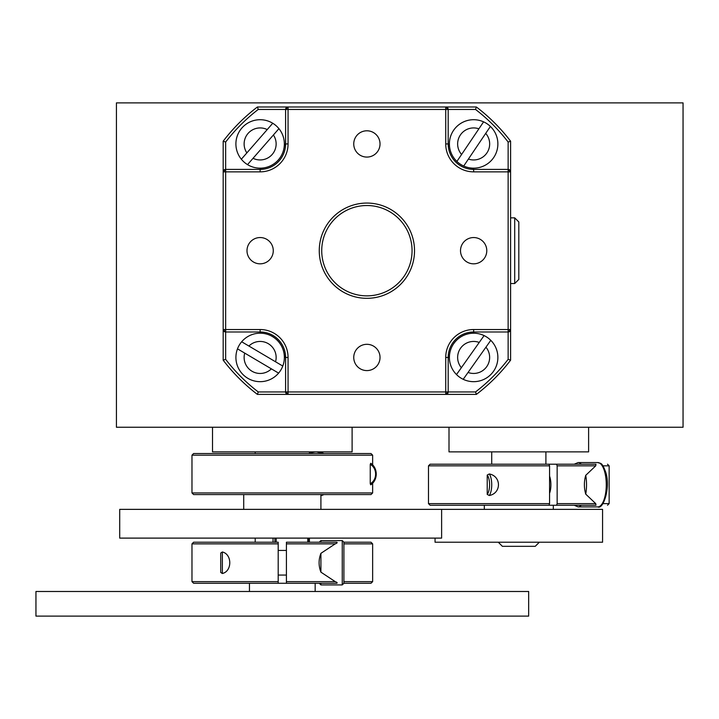 <?xml version="1.0" encoding="UTF-8"?>
<svg xmlns="http://www.w3.org/2000/svg" width="719" height="719" viewBox="0 0 719 719"><rect width="100%" height="100%" fill="white"/><g stroke="black" fill="none" stroke-linecap="round" stroke-linejoin="round"><path stroke-width="1.08" d="M380.027 143.935A13.14 13.14 0 0 0 366.888 130.795A13.14 13.14 0 0 0 353.748 143.935A13.14 13.14 0 0 0 366.888 157.075A13.14 13.14 0 0 0 380.027 143.935M273.274 250.688A13.14 13.14 0 0 0 260.134 237.549A13.14 13.14 0 0 0 246.994 250.688A13.14 13.14 0 0 0 260.134 263.828A13.14 13.14 0 0 0 273.274 250.688M380.027 357.451A13.14 13.14 0 0 0 366.888 344.311A13.14 13.14 0 0 0 353.748 357.451A13.14 13.14 0 0 0 366.888 370.591A13.14 13.14 0 0 0 380.027 357.451M321.726 250.688A45.162 45.162 0 0 0 366.888 295.86A45.162 45.162 0 0 0 412.059 250.688A45.162 45.162 0 0 0 366.888 205.526A45.162 45.162 0 0 0 321.726 250.688A45.162 45.162 0 0 1 366.888 205.526A45.162 45.162 0 0 1 412.059 250.688M486.781 250.688A13.14 13.14 0 0 0 473.65 237.549A13.14 13.14 0 0 0 460.511 250.688A13.14 13.14 0 0 0 473.65 263.828A13.14 13.14 0 0 0 486.781 250.688M518.525 591.485L528.663 591.485L528.663 616.12L35.95 616.12L35.95 591.485L518.525 591.485M373.916 467.889A10.677 9.266 90 0 0 370.249 464.375L370.734 463.288A12.322 10.695 -90 0 1 374.266 466.937A12.322 10.695 -90 0 1 370.734 484.822L370.249 483.743A10.677 9.266 90 0 0 373.916 467.889M370.249 464.375L370.249 483.743M212.509 427.248L212.509 451.883L352.112 451.883L352.112 427.248M487.221 475.043L489.306 473.965C501.494 476.194 501.494 493.279 489.306 495.499L487.221 494.42A10.677 4.089 -90 0 0 488.83 478.566A10.677 4.089 -90 0 0 487.221 475.043L487.221 494.42M549.568 503.624L549.568 465.84L428.479 465.84L428.479 503.624L549.568 503.624L548.939 505.259L430.124 505.259L484.318 505.259L484.318 509.367M549.568 476.149A12.322 4.718 90 0 1 550.035 477.614A12.322 4.718 90 0 1 549.568 493.315M489.306 473.965A12.322 4.718 90 0 1 490.861 477.614A12.322 4.718 90 0 1 489.306 495.499M539.34 542.216L535.233 546.323L502.383 546.323L498.285 542.216M449.007 427.248L449.007 451.883L588.609 451.883L588.609 427.248M441.619 509.367L441.619 538.109L119.713 538.109L119.713 509.367L602.576 509.367L602.576 542.216L435.049 542.216L435.049 538.109M222.36 551.976C232.246 554.205 232.246 571.29 222.36 573.51L220.715 572.432L220.715 553.064L222.36 551.976L222.36 573.51M278.199 581.635L278.199 543.861L191.973 543.861L191.973 581.635L278.199 581.635L278.199 583.271L193.618 583.271L191.973 581.635M320.908 583.271L320.908 584.915L342.253 584.915L342.253 540.571L343.898 542.216L343.889 583.271L370.995 583.271L372.64 581.635L343.898 581.635L343.898 543.861L372.64 543.861L370.995 542.216L343.889 542.216L370.995 542.216M514.705 217.848L518.812 221.946L518.812 279.43L514.705 283.538L514.705 217.848L510.598 217.848M241.89 128A24.221 24.221 0 0 1 272.744 123.255L241.341 159.223A24.221 24.221 0 0 1 272.744 123.255A24.221 24.221 0 0 1 278.379 159.87A24.221 24.221 0 0 1 247.525 164.624L278.936 128.656A24.221 24.221 0 0 1 278.379 159.87M272.456 336.591A24.221 24.221 0 0 1 282.783 366.052L241.665 341.768A24.221 24.221 0 0 1 282.783 366.052A24.221 24.221 0 0 1 247.812 378.302A24.221 24.221 0 0 1 237.495 348.841L278.604 373.125A24.221 24.221 0 0 1 247.812 378.302M453.869 343.457A24.221 24.221 0 0 1 484.085 335.584L456.502 374.563A24.221 24.221 0 0 1 484.085 335.584A24.221 24.221 0 0 1 493.423 371.435A24.221 24.221 0 0 1 463.207 379.308L490.789 340.33A24.221 24.221 0 0 1 493.423 371.435M453.554 130.4A24.221 24.221 0 0 1 483.581 121.844L456.898 161.442A24.221 24.221 0 0 1 483.581 121.844A24.221 24.221 0 0 1 493.737 157.479A24.221 24.221 0 0 1 463.71 166.026L490.394 126.436A24.221 24.221 0 0 1 493.737 157.479M116.424 427.248L683.05 427.248L683.05 102.88L116.424 102.88L116.424 427.248M483.581 121.844L478.89 128.809A16.016 16.016 0 0 0 461.589 154.477L456.898 161.442A24.221 24.221 0 0 0 463.71 166.026L468.402 159.07A16.016 16.016 0 0 0 485.702 133.392L490.394 126.436M484.085 335.584L479.231 342.442A16.016 16.016 0 0 0 461.355 367.715L456.502 374.563A24.221 24.221 0 0 0 463.207 379.308L468.06 372.451A16.016 16.016 0 0 0 485.936 347.187L490.789 340.33M282.783 366.052L275.548 361.783A16.016 16.016 0 0 0 248.9 346.037L241.665 341.768A24.221 24.221 0 0 0 237.495 348.841L244.721 353.11A16.016 16.016 0 0 0 271.378 368.856L278.604 373.125M272.744 123.255L267.225 129.582A16.016 16.016 0 0 0 246.86 152.895L241.341 159.223A24.221 24.221 0 0 0 247.525 164.624L253.052 158.297A16.016 16.016 0 0 0 273.409 134.983L278.936 128.656M448.458 147.602L448.189 143.935A25.453 25.453 0 0 0 473.65 169.396L469.983 169.127M469.983 332.259L473.65 331.989A25.453 25.453 0 0 0 448.189 357.451L448.458 353.784M263.801 169.127L260.134 169.396A25.453 25.453 0 0 0 285.596 143.935L285.596 109.45L288.058 106.987A2.463 2.463 0 0 0 285.596 109.45L258.238 109.45L257.411 106.987L476.373 106.987L475.538 109.45L448.189 109.45L448.189 143.935A25.453 25.453 0 0 0 473.65 169.396L508.135 169.396L508.135 171.859L473.65 171.859A27.924 27.924 0 0 1 445.726 143.935L445.726 109.45L448.189 109.45A2.463 2.463 0 0 0 445.726 106.987L448.189 109.45M476.373 106.987A180.667 180.667 0 0 1 510.598 141.212L510.598 360.174L508.135 359.338L508.135 331.989A2.463 2.463 0 0 0 510.598 329.527L508.135 331.989L473.65 331.989A25.453 25.453 0 0 0 448.189 357.451L448.189 391.936L445.726 391.936L445.726 357.451A27.924 27.924 0 0 1 473.65 329.527L508.135 329.527L508.135 171.859L510.598 171.859A2.463 2.463 0 0 0 508.135 169.396L508.135 142.038A178.195 178.195 0 0 0 475.538 109.45M225.649 359.338A178.195 178.195 0 0 0 258.238 391.936L285.596 391.936L285.596 357.451A25.453 25.453 0 0 0 260.134 331.989L225.649 331.989L225.649 359.338L223.178 360.174L223.178 329.527A2.463 2.463 0 0 0 225.649 331.989L223.178 329.527L223.178 141.212A180.667 180.667 0 0 1 257.411 106.987A180.667 180.667 0 0 0 223.178 141.212L225.649 142.038L225.649 169.396L260.134 169.396L260.134 171.859L225.649 171.859L225.649 169.396A2.463 2.463 0 0 0 223.178 171.859L225.649 169.396M285.326 353.784L285.596 357.451L288.058 357.451L288.058 391.936L445.726 391.936L445.726 394.398A2.463 2.463 0 0 0 448.189 391.936L475.538 391.936A178.195 178.195 0 0 0 508.135 359.338M223.178 155.367L223.178 171.859L225.649 171.859L225.649 329.527L260.134 329.527L260.134 331.989L263.801 332.259M462.218 106.987L445.726 106.987L445.726 109.45L288.058 109.45L288.058 143.935L285.596 143.935L285.326 147.602M510.598 141.212L508.135 142.038M448.189 143.854L449.447 145.112M472.473 168.129L473.731 169.396M473.731 331.989L472.473 333.248M449.447 356.273L448.189 357.532M510.598 360.174A180.667 180.667 0 0 1 476.373 394.398L475.538 391.936M476.373 394.398L288.058 394.398L285.596 391.936A2.463 2.463 0 0 0 288.058 394.398L257.411 394.398A180.667 180.667 0 0 1 223.178 360.174A180.667 180.667 0 0 0 257.411 394.398L258.238 391.936M285.596 357.532L284.329 356.273M261.312 333.248L260.053 331.989M260.053 169.396L261.312 168.129M284.329 145.112L285.596 143.854M510.598 171.859L508.135 169.396M462.218 394.398L445.726 394.398L448.189 391.936M285.596 109.45L288.058 109.45L288.058 106.987L271.566 106.987M271.566 394.398L288.058 394.398L288.058 391.936L285.596 391.936M225.649 331.989L225.649 329.527L223.178 329.527L223.178 346.019M320.908 542.216C318.346 542.216 318.346 542.216 320.908 542.216L320.908 540.571L319.263 542.216L309.404 542.216L309.404 538.109M320.908 572.144C318.499 565.844 318.499 559.58 320.908 553.342L320.908 572.144L335.234 581.635C337.031 582.264 337.553 582.812 336.816 583.271L286.414 583.271L286.414 581.635L286.414 583.271L278.199 583.271M320.908 553.342L335.234 543.861C337.022 543.222 337.553 542.674 336.816 542.216L286.414 542.216L286.414 581.635L335.234 581.635M255.209 538.109L255.209 542.216L193.618 542.216L278.199 542.216L278.199 543.861M315.156 591.485L315.156 583.271L319.263 583.271L320.908 584.915M335.234 543.861L286.414 543.861L286.414 542.216M274.919 538.109L274.919 542.216M553.297 509.367L553.297 505.259L581.258 505.259A22.172 8.493 90 0 1 578.049 506.904L574.283 505.259M585.733 494.133C583.945 487.868 583.945 481.604 585.733 475.331A22.172 8.493 90 0 1 585.733 494.133L595.736 503.624L595.952 505.259L535.718 505.259M585.733 475.331L595.736 465.84L595.952 464.204L533.498 464.204M428.479 465.84L430.124 464.204L548.939 464.204L549.568 465.84M601.542 464.204L600.976 464.204M574.841 464.204L556.524 464.204L557.153 465.84L557.153 503.624L595.736 503.624M600.976 505.259L601.542 505.259M556.524 505.259L557.153 503.624M191.973 455.172L193.618 453.527L370.995 453.527L372.64 455.172L191.973 455.172L191.973 492.946L372.64 492.946L370.995 494.582L193.618 494.582L191.973 492.946M311.048 494.582L323.865 494.582A22.172 19.242 -90 0 1 320.908 495.67L323.945 494.582M273.049 538.109L273.049 542.216M276.204 542.216L276.204 538.109M308.712 542.216L308.712 538.109M307.777 538.109L307.777 542.216M414.521 250.688A47.625 47.625 0 0 1 366.888 298.322A47.625 47.625 0 0 1 319.263 250.688A47.625 47.625 0 0 1 366.888 203.064A47.625 47.625 0 0 1 414.521 250.688M604.706 471.916A22.172 8.493 -90 0 0 597.777 462.56C600.608 463.881 601.776 461.283 605.775 472.437C610.728 487.473 603.277 509.933 597.777 506.904A22.172 8.493 -90 0 0 605.317 494.915A22.172 8.493 -90 0 0 604.706 471.916M288.058 143.935A27.924 27.924 0 0 1 260.134 171.859M448.189 143.935L445.726 143.935M473.65 169.396L473.65 171.859M508.135 331.989L508.135 329.527L510.598 329.527M473.65 331.989L473.65 329.527M448.189 357.451L445.726 357.451M260.134 329.527A27.924 27.924 0 0 1 288.058 357.451M258.238 109.45A178.195 178.195 0 0 0 225.649 142.038M574.283 464.204L578.049 462.56A22.172 8.493 90 0 1 581.258 464.204M607.501 464.204L609.146 465.84L602.935 465.84M602.935 503.624L609.146 503.624L607.501 505.259M595.736 465.84L557.153 465.84M309.404 451.883L309.404 453.527A22.172 19.242 -90 0 1 316.594 451.883A22.172 19.242 -90 0 1 323.865 453.527M372.64 455.172L372.64 464.851M372.64 483.267L372.64 492.946M491.715 464.204L491.715 451.883M320.908 509.367L320.908 494.582M286.414 575.065L278.199 575.065M514.705 283.538L510.598 283.538M286.414 550.43L278.199 550.43M342.253 540.571L320.908 540.571M342.253 584.915L343.898 583.271M191.973 543.861L193.618 542.216M372.64 543.861L372.64 581.635M243.714 509.367L243.714 494.582M255.209 453.527L255.209 451.883M597.777 462.56L578.049 462.56M597.777 506.904L578.049 506.904M428.479 503.624L430.124 505.259M609.146 465.84L609.146 503.624M545.91 464.204L545.91 451.883M323.945 453.527L316.594 451.883M249.457 583.271L249.457 591.485"/></g></svg>
